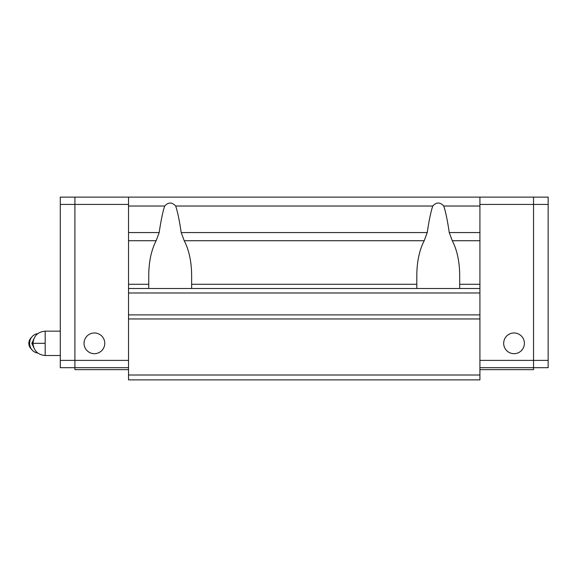<?xml version="1.0" encoding="UTF-8"?>
<svg xmlns="http://www.w3.org/2000/svg" width="577" height="577" viewBox="0 0 577 577"><rect width="100%" height="100%" fill="white"/><g stroke="black" fill="none" stroke-linecap="round" stroke-linejoin="round"><path stroke-width="0.87" d="M94.404 353.687A10.357 10.357 0 0 1 84.047 343.329A10.357 10.357 0 0 1 94.404 332.972A10.357 10.357 0 0 1 104.762 343.329A10.357 10.357 0 0 1 94.404 353.687M128.52 367.7L74.909 367.7L74.909 197.118L60.289 197.118L60.289 367.7L74.909 367.7L74.909 369.648L128.52 369.648M74.909 367.7L74.909 197.118L533.53 197.118L533.53 367.7L479.92 367.7M60.289 204.431L128.52 204.431M60.289 360.387L128.52 360.387M514.035 353.687A10.357 10.357 0 0 1 503.678 343.329A10.357 10.357 0 0 1 514.035 332.972A10.357 10.357 0 0 1 524.392 343.329A10.357 10.357 0 0 1 514.035 353.687M479.92 369.648L533.53 369.648L533.53 360.387L479.92 360.387M533.53 367.7L548.15 367.7L548.15 360.387L533.53 360.387L533.53 204.431L479.92 204.431M33.026 343.329L31.836 343.329L33.509 346.835M60.289 331.148L45.179 331.148L45.179 343.329L32.99 343.329C33.718 335.929 37.779 331.869 45.179 331.148M60.289 355.511L45.179 355.511C37.779 354.79 33.718 350.729 32.99 343.329M33.509 339.824L31.836 343.329M37.793 333.636A9.744 9.16 90 0 0 32.038 336.73A9.744 9.16 90 0 0 29.622 343.329A9.744 9.16 90 0 0 32.038 349.929A9.744 9.16 90 0 0 37.793 353.023M33.762 347.599A8.677 8.15 -90 0 1 33.177 346.229M32.038 336.73L30.704 338.281A7.465 7.011 90 0 0 28.85 343.329A7.465 7.011 90 0 0 30.704 348.378L32.038 349.929M33.177 340.43A8.677 8.15 -90 0 1 33.762 339.06M533.53 204.431L533.53 197.118L548.15 197.118L548.15 204.431L533.53 204.431M548.15 360.387L548.15 204.431M128.52 375.007L479.92 375.007L479.92 379.882L128.52 379.882L128.52 197.118M128.52 232.56L159.18 232.56C160.911 220.775 162.743 211.925 164.69 206.018C168.354 202.051 172.018 202.051 175.689 206.018C177.637 211.925 179.469 220.775 181.192 232.56L184.222 240.732C189.032 249.985 191.499 261.525 191.636 275.344L191.636 288.5M191.636 284.288L416.803 284.288L416.803 275.344C416.933 261.525 419.407 249.985 424.21 240.732L427.24 232.56C428.971 220.775 430.803 211.925 432.743 206.018C436.407 202.051 440.078 202.051 443.749 206.018C445.689 211.925 447.528 220.775 449.252 232.56L452.281 240.732C457.085 249.985 459.559 261.525 459.689 275.344L459.689 284.288L479.92 284.288L479.92 197.118M159.18 232.56L156.158 240.732L128.52 240.732M128.52 284.288L148.743 284.288L148.743 275.344C148.88 261.525 151.347 249.985 156.158 240.732M148.743 284.288L148.743 288.5M128.52 288.5L479.92 288.5L479.92 284.288M128.52 314.891L479.92 314.891L479.92 288.5M479.92 314.891L479.92 318.958L128.52 318.958M479.92 375.007L479.92 318.958M459.689 288.5L459.689 284.288M416.803 284.288L416.803 288.5M45.179 343.329L45.179 355.511M175.689 206.018L432.743 206.018M443.749 206.018L479.92 206.018M128.52 206.018L164.69 206.018M128.52 292.986L479.92 292.986M181.192 232.56L427.24 232.56M449.252 232.56L479.92 232.56M479.92 240.732L452.281 240.732M424.21 240.732L184.222 240.732"/></g></svg>
